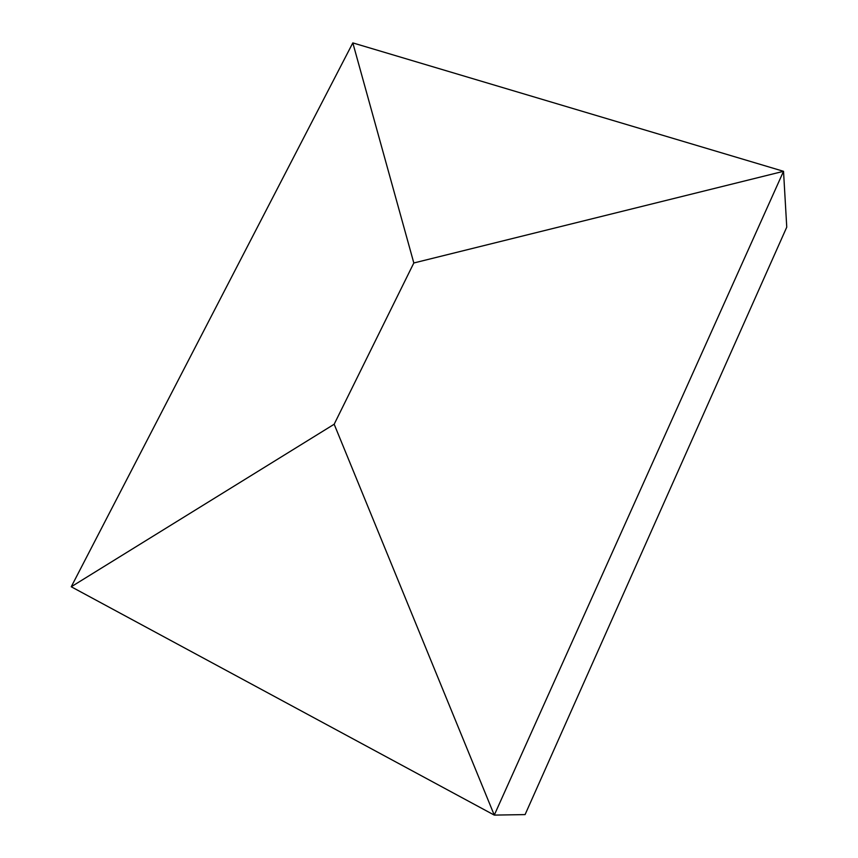 <?xml version="1.0" encoding="UTF-8"?>
<svg xmlns="http://www.w3.org/2000/svg" width="858" height="858" viewBox="0 0 858 858"><rect width="100%" height="100%" fill="white"/><g stroke="black" fill="none" stroke-linecap="round" stroke-linejoin="round"><path stroke-width="1.29" d="M413.824 262.977L352.82 42.9L783.526 171.31L494.272 815.1L525.085 814.596L786.754 227.156L783.526 171.31L413.824 262.977L334.17 424.238L71.246 586.765L494.272 815.1L334.17 424.238M352.82 42.9L71.246 586.765"/></g></svg>
